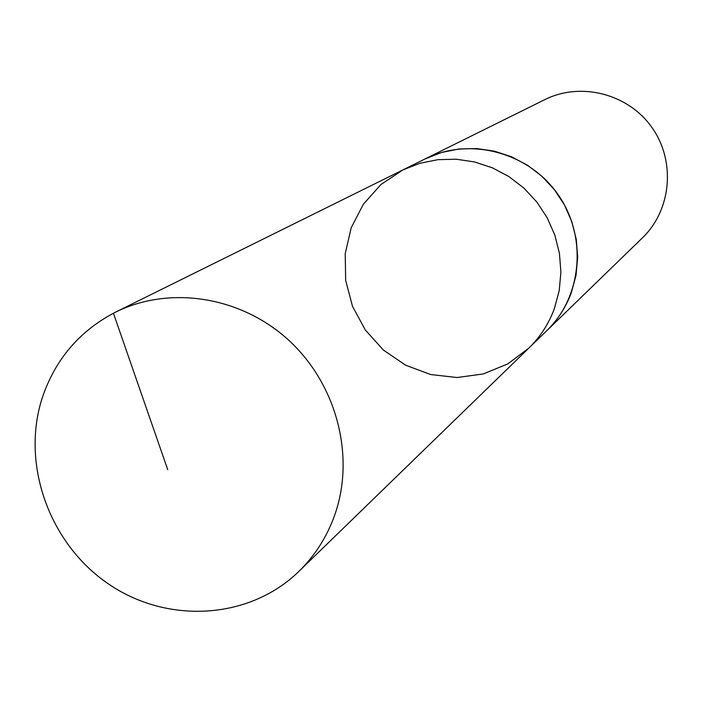 <?xml version="1.0" encoding="UTF-8"?>
<svg xmlns="http://www.w3.org/2000/svg" width="703" height="703" viewBox="0 0 703 703"><rect width="100%" height="100%" fill="white"/><g stroke="black" fill="none" stroke-linecap="round" stroke-linejoin="round"><path stroke-width="1.05" d="M402.942 169.889L425.174 158.887L441.607 152.472L458.98 148.983L476.792 148.553L494.517 151.189L511.635 156.822L527.645 165.31L542.066 176.4L554.474 189.766L564.491 205.012L571.829 221.691L576.267 239.301L577.681 257.333L576.038 275.242L571.398 292.51C565.977 307.211 557.734 319.979 546.662 330.805L528.858 348.09C540.317 336.895 548.841 323.679 554.439 308.45L559.228 290.576L560.906 272.026L559.43 253.344L554.816 235.092L547.206 217.807L536.811 201.998L523.955 188.14L509.016 176.638L492.434 167.832L474.701 161.971L456.344 159.23L437.916 159.669L419.937 163.263L402.942 169.889L380.947 184.52L363.372 204.204L351.228 227.71L345.217 253.616L345.656 280.356L352.511 306.341L365.349 330.041L383.399 350.059L405.613 365.191L430.667 374.541L457.091 377.529L483.304 373.934L507.724 363.934L528.858 348.09C540.317 336.895 548.841 323.679 554.439 308.45L559.228 290.576L560.906 272.026L559.43 253.344L554.816 235.092L547.206 217.807L536.811 201.998L523.955 188.14L509.016 176.638L492.434 167.832L474.701 161.971L456.344 159.23L437.916 159.669L419.937 163.263L402.942 169.889L115.52 312.158C169.854 285.163 241.191 296.394 288.959 340.454C336.772 384.453 355.446 456.379 334.751 514.991C326.974 536.828 314.979 555.66 298.784 571.495C249.196 619.782 167.235 624.413 108.271 583.806C49.105 543.507 20.695 463.822 42.356 397.52C55.423 359.075 79.817 330.63 115.52 312.158M423.276 159.827L425.157 158.869C469.411 136.654 528.261 152.024 557.725 194.098C587.541 235.936 582.392 296.534 546.67 330.823L545.133 332.282M425.157 158.869L544.834 99.624C580.819 81.566 628.315 93.763 651.953 127.515C675.873 161.075 671.514 209.916 642.48 237.807L546.67 330.823M167.727 469.692L113.429 313.222M528.858 348.09L298.784 571.495"/></g></svg>
